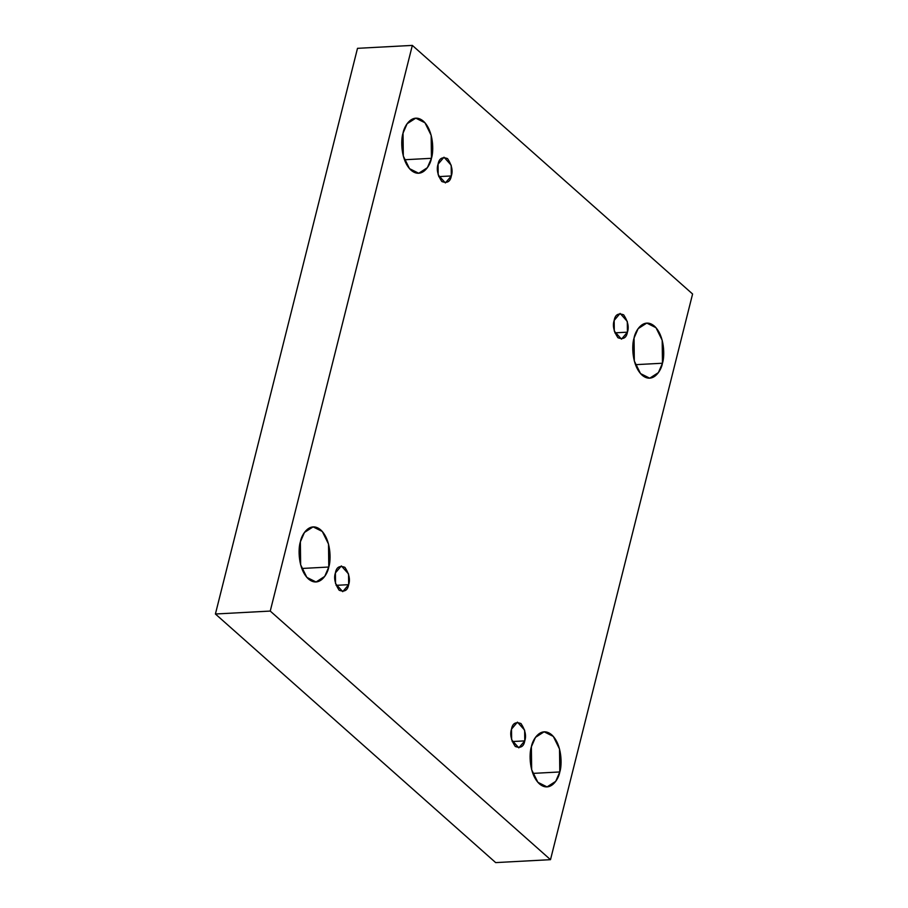 <?xml version="1.0" encoding="UTF-8"?>
<svg xmlns="http://www.w3.org/2000/svg" width="908" height="908" viewBox="0 0 908 908"><rect width="100%" height="100%" fill="white"/><g stroke="black" fill="none" stroke-linecap="round" stroke-linejoin="round"><path stroke-width="1.36" d="M662.454 363.234L662.193 340.273L655.985 327.697L646.78 323.078L638.12 328.662L634.056 338.048C635.282 330.364 643.817 317.13 654.418 326.12C664.838 335.778 664.826 356.572 662.454 363.234C661.228 370.918 652.693 384.152 642.092 375.163C631.673 365.504 631.684 344.711 634.056 338.048L634.317 361.009L640.526 373.585L649.731 378.193L658.391 372.62L662.454 363.234L635.475 364.675L662.454 363.234M431.436 158.31L431.175 135.349L424.967 122.773L415.773 118.153L407.113 123.738L403.039 133.113C404.264 125.429 412.799 112.195 423.4 121.184C433.831 130.843 433.82 151.647 431.436 158.31C430.21 165.994 421.675 179.228 411.074 170.239C400.655 160.58 400.666 139.775 403.039 133.113L403.311 156.074L409.508 168.65L418.713 173.269L427.373 167.685L431.436 158.31L404.457 159.751L431.436 158.31M559.793 771.959L559.521 748.998L553.312 736.422L544.119 731.803L535.459 737.387L531.384 746.762C532.621 739.089 541.157 725.844 551.746 734.844C562.177 744.503 562.166 765.296 559.793 771.959C558.568 779.643 550.032 792.877 539.431 783.888C529.001 774.229 529.012 753.436 531.384 746.762L531.657 769.723L537.865 782.299L547.059 786.918L555.719 781.345L559.793 771.959L532.814 773.4L559.793 771.959M328.775 567.035L328.514 544.062L322.306 531.486L313.101 526.878L304.441 532.451L300.378 541.838C301.604 534.154 310.139 520.92 320.74 529.909C331.159 539.568 331.148 560.361 328.775 567.035C327.55 574.707 319.014 587.941 308.414 578.952C297.994 569.293 298.006 548.5 300.378 541.838L300.639 564.799L306.847 577.375L316.052 581.994L324.712 576.41L328.775 567.035L301.796 568.476L328.775 567.035M348.661 584.673L348.536 573.947L341.351 565.934L335.404 572.914C336.391 567.171 339.558 565.309 344.904 567.341C349.149 573.822 350.397 579.588 348.661 584.673C347.673 590.416 344.507 592.266 339.161 590.234C334.916 583.765 333.667 577.987 335.404 572.914L335.529 583.628L342.725 591.653L348.661 584.673L336.074 585.342L348.661 584.673M524.767 740.883L524.642 730.168L517.447 722.144L511.51 729.124C512.487 723.381 515.653 721.531 521.01 723.562C525.244 730.032 526.492 735.809 524.767 740.883C523.78 746.626 520.613 748.487 515.256 746.455C511.022 739.975 509.774 734.197 511.51 729.124L511.635 739.838L518.82 747.863L524.767 740.883L512.169 741.552L524.767 740.883M627.428 332.169L627.303 321.443L620.107 313.419L614.171 320.411C615.159 314.656 618.325 312.806 623.671 314.838C627.916 321.319 629.165 327.084 627.428 332.169C626.441 337.912 623.274 339.762 617.928 337.731C613.683 331.261 612.435 325.484 614.171 320.411L614.296 331.125L621.481 339.149L627.428 332.169L614.83 332.839L627.428 332.169M451.321 175.948L451.197 165.233L444.012 157.209L438.065 164.189C439.052 158.446 442.219 156.585 447.576 158.628C451.809 165.097 453.058 170.874 451.321 175.948C450.345 181.691 447.179 183.541 441.821 181.509C437.588 175.04 436.328 169.263 438.065 164.189L438.189 174.904L445.385 182.928L451.321 175.948L438.734 176.617L451.321 175.948M495.666 862.6L215.412 614.001L357.502 48.328L215.412 614.001L495.666 862.6L550.498 859.672L270.243 611.073L215.412 614.001L270.243 611.073L412.334 45.4L357.502 48.328L412.334 45.4L692.588 293.999L550.498 859.672L495.666 862.6M270.243 611.073L550.498 859.672L692.588 293.999L412.334 45.4L270.243 611.073"/></g></svg>
